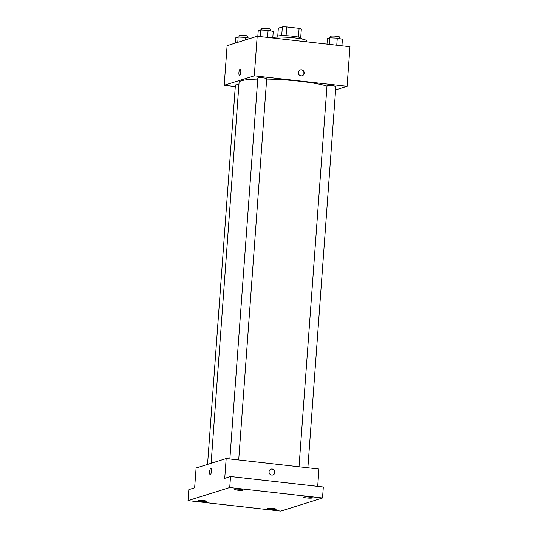 <?xml version="1.0" encoding="UTF-8"?>
<svg xmlns="http://www.w3.org/2000/svg" width="538" height="538" viewBox="0 0 538 538"><rect width="100%" height="100%" fill="white"/><g stroke="black" fill="none" stroke-linecap="round" stroke-linejoin="round"><path stroke-width="0.81" d="M277.763 36.039L278.341 28.158L282.349 26.9A11.944 1.486 -175.8 0 1 286.727 26.934L299.101 28.332A11.944 1.486 -175.8 0 1 301.334 29.045L300.695 37.727M281.71 35.656L282.349 26.9M298.456 37.075L299.101 28.332M286.082 35.696L286.727 26.934M276.956 37.102L276.996 36.503A12.226 1.527 4.2 0 1 277.588 36.093A12.226 1.527 4.2 0 1 291.145 36.033A12.226 1.527 4.2 0 1 301.381 38.292L301.341 38.891M306.694 41.823L306.761 40.901A17.781 2.219 -175.8 0 0 294.501 37.882A17.781 2.219 -175.8 0 0 272.8 37.532M235.294 86.531L224.198 85.28L227.103 45.683L257.191 36.234L349.982 46.712L347.077 86.302L335.618 89.9M224.198 85.28L254.286 75.824L257.191 36.234M240.789 72.011A3.053 0.908 96.4 0 1 239.504 75.34A3.053 0.908 96.4 0 1 238.946 72.2A3.053 0.908 96.4 0 1 240.19 69.267A3.053 0.908 96.4 0 1 240.789 72.011M326.983 86.1A46.678 5.817 -175.8 0 0 299.996 81.278A46.678 5.817 -175.8 0 0 266.666 79.093M257.749 79.106A46.678 5.817 -175.8 0 0 239.08 82.375L211.111 463.285M254.286 75.824L347.077 86.302M238.906 84.796A4.445 0.551 -175.8 0 0 235.402 85.085L207.547 464.408M238.697 459.97L266.7 78.689A4.445 0.551 -175.8 0 0 263.633 77.936A4.445 0.551 -175.8 0 0 257.83 78.037L229.854 458.968M299.027 466.776L327.003 85.845A4.445 0.551 4.2 0 1 331.475 85.623A4.445 0.551 4.2 0 1 335.867 86.497L307.87 467.778M301.065 75.845A3.053 2.892 -107.4 0 1 300.365 69.9A3.053 2.892 -107.4 0 1 304.044 71.951A3.053 2.892 -107.4 0 1 301.065 75.845M300.197 69.96A3.053 2.892 -107.4 0 1 302.026 75.784M239.504 75.34A3.053 0.908 96.4 0 1 238.946 72.2A3.053 0.908 96.4 0 1 240.19 69.267M188.018 500.622L229.726 487.522L322.518 498L280.809 511.1L188.018 500.622L188.825 489.627L194.642 487.798L196.094 468.006L226.175 458.551L318.967 469.028L317.696 486.365M229.726 487.522L230.54 476.527L323.325 486.998L322.518 498M226.175 458.551L224.723 478.349L230.54 476.527M211.468 471.227A3.053 0.908 96.4 0 1 210.183 474.563A3.053 0.908 96.4 0 1 209.625 471.423A3.053 0.908 96.4 0 1 210.869 468.49A3.053 0.908 96.4 0 1 211.468 471.227M271.744 475.061A3.053 2.892 -107.4 0 1 271.051 469.123A3.053 2.892 -107.4 0 1 274.73 471.174A3.053 2.892 -107.4 0 1 271.744 475.061M270.883 469.183A3.053 2.892 -107.4 0 1 272.712 475.007M210.19 474.563A3.053 0.908 96.4 0 1 209.625 471.423A3.053 0.908 96.4 0 1 210.876 468.49M267.514 508.43A4.445 0.551 4.2 0 1 272.443 508.41A4.445 0.551 4.2 0 1 276.169 509.23A4.445 0.551 4.2 0 1 275.954 509.385A4.445 0.551 4.2 0 1 271.024 509.405A4.445 0.551 4.2 0 1 267.299 508.585A4.445 0.551 4.2 0 1 267.514 508.43M303.755 497.051A4.445 0.551 4.2 0 1 308.684 497.025A4.445 0.551 4.2 0 1 312.41 497.852A4.445 0.551 4.2 0 1 312.195 498A4.445 0.551 4.2 0 1 307.265 498.02A4.445 0.551 4.2 0 1 303.54 497.199A4.445 0.551 4.2 0 1 303.755 497.051M234.588 489.237A4.445 0.551 4.2 0 1 239.518 489.217A4.445 0.551 4.2 0 1 243.237 490.037A4.445 0.551 4.2 0 1 243.021 490.192A4.445 0.551 4.2 0 1 238.092 490.212A4.445 0.551 4.2 0 1 234.366 489.392A4.445 0.551 4.2 0 1 234.588 489.237M198.347 500.622A4.445 0.551 4.2 0 1 203.277 500.602A4.445 0.551 4.2 0 1 206.995 501.423A4.445 0.551 4.2 0 1 206.78 501.571A4.445 0.551 4.2 0 1 201.851 501.591A4.445 0.551 4.2 0 1 198.132 500.77A4.445 0.551 4.2 0 1 198.347 500.622M326.99 44.116L327.4 38.541L329.767 37.794L337.279 38.137L342.417 39.227L341.933 45.804M329.283 44.372L329.767 37.794M336.754 45.219L337.279 38.137M339.391 38.581L339.505 37.008A4.445 0.551 -175.8 0 0 336.438 36.254A4.445 0.551 -175.8 0 0 330.635 36.355L330.527 37.828M257.816 36.308L258.227 30.733L260.594 29.987L268.106 30.33L273.25 31.412L272.766 37.996M260.11 36.564L260.594 29.987M267.588 37.411L268.106 30.33M270.217 30.774L270.332 29.2A4.445 0.551 -175.8 0 0 267.265 28.44A4.445 0.551 -175.8 0 0 261.468 28.548L261.354 30.02M235.409 43.074L235.799 37.774L238.166 37.028L245.678 37.371L250.392 38.366M237.776 42.334L238.166 37.028M245.489 39.913L245.678 37.371M247.789 37.821L247.904 36.241A4.445 0.551 -175.8 0 0 244.837 35.488A4.445 0.551 -175.8 0 0 239.04 35.589L238.926 37.068"/></g></svg>
